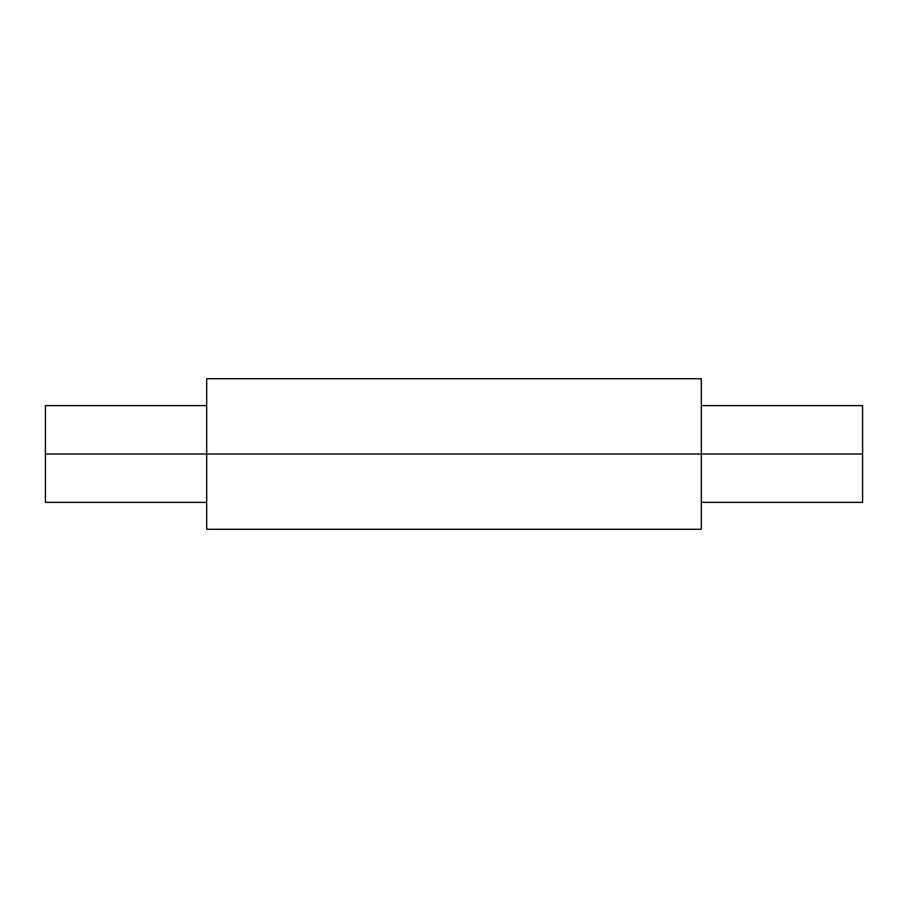 <?xml version="1.0" encoding="UTF-8"?>
<svg xmlns="http://www.w3.org/2000/svg" width="908" height="908" viewBox="0 0 908 908"><rect width="100%" height="100%" fill="white"/><g stroke="black" fill="none" stroke-linecap="round" stroke-linejoin="round"><path stroke-width="1.36" d="M701.305 497.005L701.305 454L701.305 529.273L206.695 529.273L206.695 454L701.305 454L206.695 454L206.695 378.727L701.305 378.727L701.305 454L701.305 410.995M206.695 410.995L206.695 497.005M862.6 486.257L862.6 454L701.305 454L701.305 410.995L701.305 497.005L701.305 454L862.6 454L862.6 421.743M701.305 405.615L862.6 405.615L862.6 502.385L701.305 502.385M206.695 502.385L45.4 502.385L45.4 454L206.695 454L45.4 454L45.4 405.615L206.695 405.615M45.4 421.743L45.4 454"/></g></svg>

